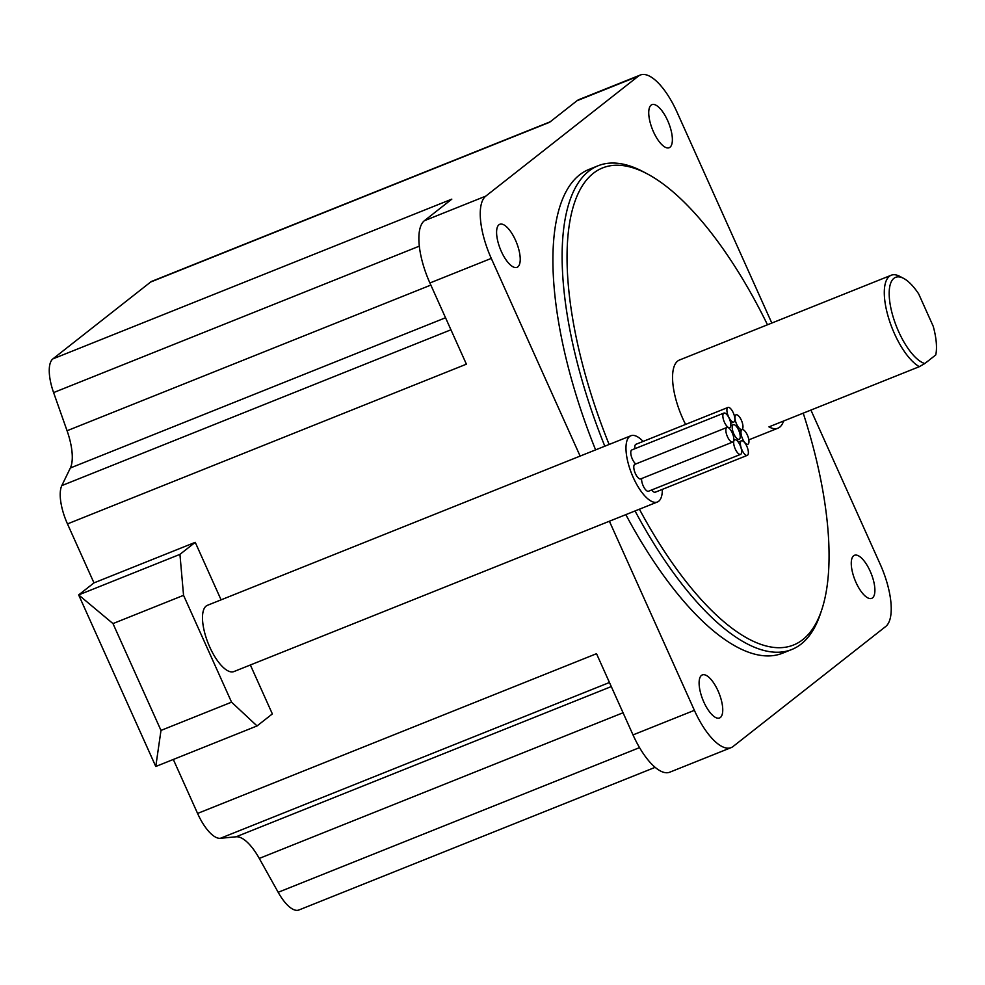 <?xml version="1.0" encoding="UTF-8"?>
<svg xmlns="http://www.w3.org/2000/svg" width="985" height="985" viewBox="0 0 985 985"><rect width="100%" height="100%" fill="white"/><g stroke="black" fill="none" stroke-linecap="round" stroke-linejoin="round"><path stroke-width="1.48" d="M742.567 438.842A7.843 2.955 68.2 0 0 747.886 444.247A7.843 2.955 68.2 0 0 747.369 435.062A7.843 2.955 68.2 0 0 742.05 429.669A7.843 2.955 68.2 0 0 742.567 438.842M736.558 424.006A7.843 2.955 68.2 0 0 741.877 429.411A7.843 2.955 68.2 0 0 741.373 420.226A7.843 2.955 68.2 0 0 736.054 414.833A7.843 2.955 68.2 0 0 736.558 424.006M728.494 416.618A7.843 2.955 68.2 0 0 733.813 422.023A7.843 2.955 68.2 0 0 733.296 412.838A7.843 2.955 68.2 0 0 727.977 407.445A7.843 2.955 68.2 0 0 728.494 416.618M724.431 422.245A7.843 2.955 68.2 0 0 729.75 427.638A7.843 2.955 68.2 0 0 729.245 418.465A7.843 2.955 68.2 0 0 723.926 413.072A7.843 2.955 68.2 0 0 724.431 422.245M723.926 413.072L631.853 449.923A7.843 2.955 68.2 0 0 632.37 459.108A7.843 2.955 68.2 0 0 635.781 463.96M727.435 436.638A7.843 2.955 68.2 0 0 732.766 442.043A7.843 2.955 68.2 0 0 732.249 432.858A7.843 2.955 68.2 0 0 726.93 427.465A7.843 2.955 68.2 0 0 727.435 436.638M726.93 427.465L634.869 464.329A7.843 2.955 68.2 0 0 635.374 473.502A7.843 2.955 68.2 0 0 640.706 478.907L732.766 442.043M735.253 448.975A7.843 2.955 68.2 0 0 740.572 454.38A7.843 2.955 68.2 0 0 740.055 445.195A7.843 2.955 68.2 0 0 734.736 439.802A7.843 2.955 68.2 0 0 735.253 448.975M641.641 478.525A7.843 2.955 68.2 0 0 643.193 485.839A7.843 2.955 68.2 0 0 648.512 491.232L740.572 454.38M733.813 433.905A7.843 2.955 68.2 0 0 739.144 439.298A7.843 2.955 68.2 0 0 738.627 430.125A7.843 2.955 68.2 0 0 733.308 424.72A7.843 2.955 68.2 0 0 733.813 433.905M741.976 449.96A7.843 2.955 68.2 0 0 747.307 455.353A7.843 2.955 68.2 0 0 746.79 446.18A7.843 2.955 68.2 0 0 741.471 440.787A7.843 2.955 68.2 0 0 741.976 449.96M651.713 489.951A7.843 2.955 68.2 0 0 655.247 492.217L747.307 455.353M643.119 441.415A35.682 13.421 68.2 0 0 630.892 435.752A35.682 13.421 68.2 0 0 633.232 477.466A35.682 13.421 68.2 0 0 657.426 501.993A35.682 13.421 68.2 0 0 662.351 489.373M630.892 435.752L207.416 605.319A35.682 13.421 68.2 0 0 209.743 647.034A35.682 13.421 68.2 0 0 233.938 671.561L657.426 501.993M718.028 690.854A23.184 8.73 68.2 0 0 702.305 674.922A23.184 8.73 68.2 0 0 703.819 702.034A23.184 8.73 68.2 0 0 719.542 717.979A23.184 8.73 68.2 0 0 718.028 690.854M870.186 571.238A23.184 8.73 68.2 0 0 854.451 555.294A23.184 8.73 68.2 0 0 855.977 582.406A23.184 8.73 68.2 0 0 871.7 598.351A23.184 8.73 68.2 0 0 870.186 571.238M515.512 240.229A23.184 8.73 68.2 0 0 499.789 224.284A23.184 8.73 68.2 0 0 501.303 251.397A23.184 8.73 68.2 0 0 517.027 267.341A23.184 8.73 68.2 0 0 515.512 240.229M667.658 120.601A23.184 8.73 68.2 0 0 651.935 104.656A23.184 8.73 68.2 0 0 653.449 131.768A23.184 8.73 68.2 0 0 669.172 147.713A23.184 8.73 68.2 0 0 667.658 120.601M639.413 509.208A256.962 96.678 68.2 0 0 821.749 609.813A256.962 96.678 68.2 0 0 803.218 413.158M821.749 609.813L820.394 613.864A260.532 98.02 -111.8 0 1 791.792 649.497A260.532 98.02 -111.8 0 1 635.042 510.956M919.337 366.666A49.952 18.789 -111.8 0 1 894.454 333.644A49.952 18.789 -111.8 0 1 891.191 275.246A49.952 18.789 -111.8 0 1 899.871 276.403L903.651 278.41A46.381 17.447 68.2 0 0 891.684 311.654A46.381 17.447 68.2 0 0 924.817 363.539L919.337 366.666L768.965 426.874A49.952 18.789 68.2 0 0 777.953 428.192A49.952 18.789 68.2 0 0 783.543 421.038M891.191 275.246L679.453 360.03A49.952 18.789 68.2 0 0 682.716 418.428A49.952 18.789 68.2 0 0 685.585 424.412M625.832 514.638A260.532 98.02 68.2 0 0 782.582 653.178L791.792 649.497M924.817 363.539L935.75 354.945A46.381 17.447 68.2 0 0 933.214 326.269L918.673 293.887A46.381 17.447 68.2 0 0 903.651 278.41M727.977 407.445L635.916 444.309A7.843 2.955 68.2 0 0 634.968 448.68M231.561 702.17L183.555 595.334L112.98 623.591L160.986 730.427L231.561 702.17L257.048 725.945L272.352 713.916L250.362 664.986M221.083 599.84L195.239 542.341L93.969 582.886L67.472 523.909A35.682 13.421 -111.8 0 1 61.809 485.605L70.354 467.986A42.811 16.105 68.2 0 0 67.066 430.74L53.596 392.584A35.682 13.421 -111.8 0 1 52.895 358.885L451.819 199.142L424.412 220.702A54.224 20.402 68.2 0 0 429.903 282.978L466.397 364.179L67.472 523.909M257.048 725.945L155.778 766.49L78.665 594.915L179.935 554.37L195.239 542.341M179.935 554.37L183.555 595.334M173.323 759.472L197.579 813.438L596.516 653.695L633.01 734.909A54.224 20.402 68.2 0 0 669.788 772.178L731.153 747.615A54.224 20.402 68.2 0 0 733.111 746.47L885.7 626.509A54.224 20.402 68.2 0 0 880.196 564.233L810.914 410.08M771.809 323.055L677.101 112.302A54.224 20.402 68.2 0 0 640.324 75.02A54.224 20.402 68.2 0 0 638.366 76.165L485.777 196.126A54.224 20.402 68.2 0 0 491.281 258.402L580.128 456.08M609.395 521.225L694.388 710.333A54.224 20.402 68.2 0 0 731.153 747.615M640.324 75.02L578.946 99.596A54.224 20.402 68.2 0 0 576.988 100.741L549.581 122.288L150.643 282.03L52.895 358.885M604.815 446.193A260.532 98.02 -111.8 0 1 598.104 165.763L588.895 169.457A260.532 98.02 68.2 0 0 595.605 449.886M112.98 623.591L78.665 594.915L93.969 582.886M150.643 282.03A35.682 13.421 -111.8 0 1 151.924 281.279L550.172 121.82M655.16 767.34L298.935 909.98A35.682 13.421 -111.8 0 1 278.176 892.299L259.277 858.428A42.811 16.105 68.2 0 0 236.104 836.794L220.332 838.309A35.682 13.421 -111.8 0 1 197.579 813.438M767.487 324.779A256.962 96.678 68.2 0 0 647.17 173.816A256.962 96.678 68.2 0 0 609.124 444.469M598.104 165.763A260.532 98.02 -111.8 0 1 643.39 171.809L647.17 173.816M160.986 730.427L155.778 766.49M694.388 710.333L633.01 734.909M491.281 258.402L429.903 282.978M485.777 196.126L424.412 220.702M638.366 76.165L576.988 100.741M220.332 838.309L609.456 682.494M236.104 836.794L611.291 686.57M259.277 858.428L623.062 712.758M278.176 892.299L639.548 747.615M53.596 392.584L419.315 246.151M67.066 430.74L430.851 285.071M70.354 467.986L445.54 317.761M61.809 485.605L450.945 329.79M747.886 444.247L746.174 444.925M741.877 429.411L738.849 430.63M733.813 422.023L730.71 423.267M729.75 427.638L728.838 428.007M739.144 439.298L736.608 440.307M777.953 428.192L748.834 439.852M741.471 440.787L738.27 442.068M733.308 424.72L730.796 425.729M734.736 439.802L733.8 440.184M736.054 414.833L734.293 415.535M742.05 429.669L738.959 430.913"/></g></svg>
